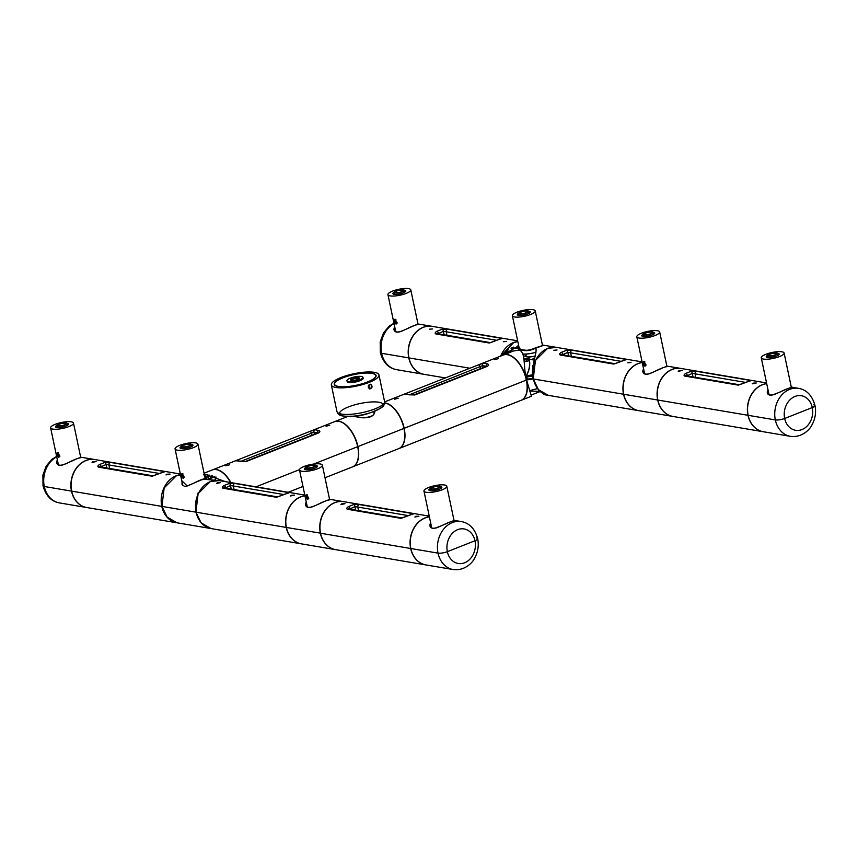 <?xml version="1.0" encoding="UTF-8"?>
<svg xmlns="http://www.w3.org/2000/svg" width="858" height="858" viewBox="0 0 858 858"><rect width="100%" height="100%" fill="white"/><g stroke="black" fill="none" stroke-linecap="round" stroke-linejoin="round"><path stroke-width="1.29" d="M525.911 376.63L532.893 375.364M532.818 376.061L526.008 377.134M533.258 378.281L526.04 379.333M526.147 375.922A18.49 14.929 99.6 0 0 529.289 359.234L533.408 359.931L529.289 359.234A18.49 14.929 -80.4 0 0 528.893 357.668M531.477 394.948L539.789 391.688M529.761 391.034L539.478 391.377M556.563 347.404L547.576 348.38L535.424 360.478L533.236 378.957L538.567 390.336L544.465 394.701L548.359 395.366L538.449 389.693L533.236 378.957L526.565 379.987L531.424 396.246L521.353 400.214A24.324 12.902 -111.5 0 0 526.565 379.987L526.565 379.987C522.951 366.806 526.104 352.027 519.036 350.075L520.452 349.517L519.026 347.254M503.367 355.008A24.324 12.902 -111.5 0 1 503.474 354.965A24.324 12.902 -111.5 0 1 526.565 379.987L533.236 378.957C529.997 366.945 538.298 351.362 535.499 347.876C529.558 350.504 524.538 351.061 520.452 349.517L521.02 349.871C525.235 351.319 530.04 350.793 535.446 348.284L543.8 345.238L535.424 347.865C529.043 350.75 528.013 350.729 520.667 349.496L518.875 349.345L521.02 349.871M384.631 402.852A24.324 12.902 68.5 0 1 404.182 428.314L526.34 380.083A24.324 12.902 68.5 0 1 521.117 400.311L398.959 448.552A24.324 12.902 68.5 0 1 398.852 448.595M405.502 394.122A1.941 1.63 86.6 0 0 405.051 394.219C403.828 394.358 404.107 394.122 405.888 393.511L503.249 355.062A24.324 12.902 68.5 0 1 526.34 380.083L404.182 428.314A24.324 12.902 68.5 0 1 398.959 448.552M197.769 493.253L198.498 493.253L197.769 493.253M215.111 479.912A18.49 9.803 68.5 0 1 215.969 477.027M209.041 479.3L214.639 476.576M204.172 479.182L205.491 478.26M182.057 482.078L182.003 484.373L184.223 486.186C187.763 487.044 198.112 480.416 202.874 479.193C205.534 478.249 206.424 477.702 205.555 477.531L204.665 476.147M204.225 474.056L203.41 474.71C207.132 476.426 206.993 477.917 203.003 479.172L187.226 485.993L181.746 480.619M211.744 477.724L212.226 475.986M202.617 479.719L203.003 479.172L202.617 479.719L203.003 479.172L219.165 480.598L210.264 481.585L198.112 493.672L195.924 512.151L201.137 522.897L211.047 528.56L177.08 522.812L167.171 517.138L161.958 506.402L195.924 512.151L161.958 506.402L164.146 487.923L176.287 475.836L180.512 474.753M225.397 481.649L204.826 474.152M206.435 479.204A24.324 12.902 68.5 0 1 207.69 474.699M204.054 473.208L212.205 469.991A24.324 12.902 68.5 0 1 230.62 482.528M56.639 456.392L51.963 459.287L46.225 466.023L42.9 475.032L43.007 485.778A6.81 1.759 -11.9 0 0 44.305 486.497A6.81 1.759 168.1 0 1 43.007 485.778C45.828 495.763 51.298 501.469 59.427 502.906A24.324 19.637 99.6 0 1 44.305 486.497L71.482 491.098A24.324 19.637 99.6 0 0 86.604 507.507A24.324 19.637 99.6 0 0 86.69 507.518M94.809 459.545A24.324 19.637 99.6 0 0 94.723 459.534A24.324 19.637 99.6 0 0 71.482 491.098L44.305 486.497A24.324 19.637 99.6 0 1 56.725 456.81M374.882 411.089C374.592 415.776 370.474 418.007 362.537 417.792L352.563 416.248M352.574 466.87A24.324 12.902 -111.5 0 0 352.692 466.816L398.734 448.637A24.324 12.902 -111.5 0 0 403.957 428.41L357.915 446.589A24.324 12.902 -111.5 0 0 334.824 421.568A24.324 12.902 -111.5 0 0 334.706 421.61M352.692 466.816A24.324 12.902 -111.5 0 0 357.915 446.589L403.957 428.41A24.324 12.902 -111.5 0 0 384.609 402.97M57.615 461.036L57.518 463.148C58.634 463.91 56.95 468.64 72.276 460.649C83.408 455.845 81.864 457.818 82.068 457.4M94.723 459.534L82.068 457.389L77.906 458.333L64.575 464.307C59.845 466.151 57.186 465.529 56.574 462.451L57.304 459.577M80.695 457.282L81.875 457.389M643.95 361.304C642.846 361.84 642.921 363.277 644.144 365.605L644.991 366.227L646.053 365.176L643.95 361.304M639.038 338.02A11.68 3.024 -11.9 0 0 652.123 336.518A11.68 3.024 -11.9 0 0 659.673 331.971A11.68 3.024 -11.9 0 0 647.629 331.424A11.68 3.024 -11.9 0 0 636.818 336.786A11.68 3.024 -11.9 0 0 639.038 338.02M653.045 332.261A6.617 1.716 168.1 0 1 653.464 332.314A6.617 1.716 168.1 0 1 654.718 333.011A6.617 1.716 168.1 0 1 648.605 336.057A6.617 1.716 168.1 0 1 641.773 335.746A6.617 1.716 168.1 0 1 643.007 334.373M644.798 361.776A1.995 1.062 -111.5 0 0 644.551 361.69A1.995 1.062 -111.5 0 0 644.219 361.722A1.995 1.062 -111.5 0 0 643.865 363.674A1.995 1.062 -111.5 0 0 645.345 365.465A1.995 1.062 -111.5 0 0 645.677 365.433A1.995 1.062 -111.5 0 0 646.085 364.95M652.123 331.853A5.159 1.33 -11.9 0 0 646.342 332.507A5.159 1.33 -11.9 0 0 643.007 334.523A5.159 1.33 -11.9 0 0 648.326 334.77A5.159 1.33 -11.9 0 0 653.099 332.4A5.159 1.33 -11.9 0 0 652.123 331.853M644.905 334.706A3.99 1.03 -11.9 0 0 649.377 334.191A3.99 1.03 -11.9 0 0 651.962 332.636A3.99 1.03 -11.9 0 0 647.844 332.454A3.99 1.03 -11.9 0 0 644.154 334.277A3.99 1.03 -11.9 0 0 644.905 334.706M306.499 503.153L306.403 505.265C307.518 506.027 305.834 510.757 321.16 502.767C332.293 497.962 330.748 499.935 330.952 499.517L326.791 500.45L313.46 506.424C308.741 508.268 306.07 507.646 305.459 504.579L306.188 501.694M343.693 501.662A24.324 19.637 -80.4 0 0 343.608 501.651A24.324 19.637 -80.4 0 0 320.366 533.215A24.324 19.637 99.6 0 0 335.489 549.624L301.523 543.875A24.324 19.637 99.6 0 1 286.4 527.466L320.517 533.15L286.4 527.466A24.324 19.637 -80.4 0 1 304.955 495.806M57.754 452.391C56.649 452.927 56.725 454.354 57.947 456.681L58.784 457.314L59.856 456.263L57.754 452.391M52.842 429.097A11.68 3.024 -11.9 0 0 65.927 427.606A11.68 3.024 -11.9 0 0 73.477 423.058A11.68 3.024 -11.9 0 0 61.433 422.501A11.68 3.024 -11.9 0 0 50.622 427.874A11.68 3.024 -11.9 0 0 52.842 429.097M66.849 423.348A6.617 1.716 168.1 0 1 67.267 423.402A6.617 1.716 168.1 0 1 68.522 424.099A6.617 1.716 168.1 0 1 62.409 427.134A6.617 1.716 168.1 0 1 55.577 426.823A6.617 1.716 168.1 0 1 56.81 425.461M58.601 452.852A1.995 1.062 -111.5 0 0 58.355 452.777A1.995 1.062 -111.5 0 0 58.022 452.81A1.995 1.062 -111.5 0 0 57.668 454.761A1.995 1.062 -111.5 0 0 59.148 456.542A1.995 1.062 -111.5 0 0 59.481 456.52A1.995 1.062 -111.5 0 0 59.888 456.038M106.789 467.996L106.07 464.5A1.941 1.083 -102.3 0 0 104.783 462.441L110.564 462.441A1.941 1.566 99.6 0 0 108.912 464.939L106.07 464.5L100.686 466.966M166.827 474.238L166.012 474.924L170.066 474.066L166.827 474.238M92.878 461.722L92.074 462.408L96.117 461.561L92.878 461.722M180.502 474.699A24.324 19.637 99.6 0 0 161.787 506.381L71.654 491.119A24.324 19.637 99.6 0 0 86.776 507.539L176.909 522.79A24.324 19.637 99.6 0 0 176.995 522.801M180.352 474.024L94.895 459.566A24.324 19.637 99.6 0 0 71.654 491.119L161.787 506.381A24.324 19.637 99.6 0 0 176.909 522.79M110.564 462.441L163.996 471.482C165.122 471.653 164.715 471.911 162.763 472.254L152.027 476.211L98.606 467.17C97.394 466.655 97.683 465.776 99.442 464.553L104.783 462.441M163.996 471.482A1.941 1.566 99.6 0 0 162.72 472.222M101.319 467.074L101.158 466.43A1.941 0.955 -120.4 0 0 99.442 464.553M157.046 474.42L153.196 475.847L99.775 466.816A1.941 1.566 99.6 0 0 98.606 467.17M157.422 474.367A1.941 0.944 -120.2 0 0 157.025 474.431L163.46 472.104M153.196 475.847L153.196 475.858A1.941 1.566 99.6 0 0 152.027 476.211M681.005 368.468A24.324 19.637 -80.4 0 0 680.92 368.447A24.324 19.637 -80.4 0 0 657.678 400.01L623.712 394.262L657.678 400.01A24.324 19.637 99.6 0 0 672.801 416.42A24.324 19.637 99.6 0 0 672.886 416.441M642.267 362.602A24.324 19.637 -80.4 0 0 623.712 394.262A24.324 19.637 99.6 0 0 638.835 410.671L672.801 416.42M304.805 495.087L219.337 480.619A24.324 19.637 99.6 0 0 196.096 512.183L286.229 527.434A24.324 19.637 99.6 0 0 301.351 543.843A24.324 19.637 99.6 0 0 301.437 543.865M304.944 495.763A24.324 19.637 99.6 0 0 286.229 527.434L196.096 512.183A24.324 19.637 99.6 0 0 211.218 528.592L301.351 543.843M643.811 369.959L643.715 372.061C644.83 372.822 643.146 377.552 658.472 369.573C669.605 364.757 668.06 366.731 668.264 366.312L664.103 367.245L650.772 373.23C646.042 375.064 643.382 374.442 642.771 371.375L643.5 368.49M642.256 362.559A24.324 19.637 -80.4 0 0 623.541 394.23L533.408 378.979L623.541 394.23A24.324 19.637 99.6 0 0 638.663 410.65A24.324 19.637 99.6 0 0 638.749 410.66M642.106 361.883L556.649 347.415A24.324 19.637 -80.4 0 0 533.408 378.979A24.324 19.637 99.6 0 0 548.53 395.388L638.663 410.65M65.927 422.94A5.159 1.33 -11.9 0 0 60.146 423.595A5.159 1.33 -11.9 0 0 56.81 425.611A5.159 1.33 -11.9 0 0 62.13 425.847A5.159 1.33 -11.9 0 0 66.903 423.477A5.159 1.33 -11.9 0 0 65.927 422.94M58.709 425.783A3.99 1.03 -11.9 0 0 63.181 425.278A3.99 1.03 -11.9 0 0 65.766 423.723A3.99 1.03 -11.9 0 0 61.647 423.53A3.99 1.03 -11.9 0 0 57.958 425.364A3.99 1.03 -11.9 0 0 58.709 425.783M357.625 415.808A11.68 3.024 -11.9 0 0 367.363 413.76L371.664 412.29A22.233 5.759 -11.9 0 0 372.747 401.909A22.233 5.759 -11.9 0 0 339.532 413.256A22.233 5.759 -11.9 0 0 371.664 412.29A22.233 5.759 -11.9 0 1 353.11 416.205A22.233 5.759 -11.9 0 0 382.893 404.118A22.233 5.759 -11.9 0 0 347.93 407.142A22.233 5.759 -11.9 0 0 353.11 416.205L357.625 415.808M374.335 372.34A24.324 6.296 -11.9 0 0 347.082 375.45A24.324 6.296 -11.9 0 0 331.349 384.942A24.324 6.296 -11.9 0 0 356.445 386.079A24.324 6.296 -11.9 0 0 378.957 374.903A24.324 6.296 -11.9 0 0 374.335 372.34M370.87 384.18C372.737 386.497 372.351 388.106 369.712 388.985C367.503 386.55 367.889 384.952 370.87 384.18M372.029 373.251A21.407 5.545 -11.9 0 0 348.048 375.986A21.407 5.545 -11.9 0 0 334.202 384.33A21.407 5.545 -11.9 0 0 356.295 385.339A21.407 5.545 -11.9 0 0 376.094 375.504A21.407 5.545 -11.9 0 0 372.029 373.251M368.897 388.148L369.476 384.62A1.995 1.609 99.6 0 0 369.562 388.459A1.995 1.609 99.6 0 0 370.227 384.523A1.995 1.609 99.6 0 0 369.498 384.609M429.247 516.141L343.779 501.683A24.324 19.637 99.6 0 0 320.538 533.247L410.671 548.498A24.324 19.637 99.6 0 0 425.793 564.907A24.324 19.637 99.6 0 0 425.879 564.918M429.386 516.816A24.324 19.637 99.6 0 0 410.671 548.498L320.538 533.247A24.324 19.637 99.6 0 0 335.66 549.656L425.793 564.907M231.231 489.06L230.512 485.553A1.941 1.083 -102.3 0 0 229.225 483.504L235.006 483.504A1.941 1.566 99.6 0 0 233.355 486.003L230.512 485.553L225.128 488.03M291.27 495.291L290.454 495.978L294.509 495.13L291.27 495.291M217.321 482.786L216.516 483.472L220.56 482.614L217.321 482.786M235.006 483.504L288.438 492.546C289.564 492.717 289.157 492.975 287.205 493.318L276.469 497.275L223.048 488.234C221.836 487.709 222.125 486.84 223.884 485.617L229.225 483.504M288.438 492.546A1.941 1.566 99.6 0 0 287.162 493.275M225.761 488.138L225.6 487.494A1.941 0.955 -120.4 0 0 223.884 485.617M281.864 495.42A1.941 0.944 -120.2 0 0 281.467 495.484L277.638 496.911L224.217 487.87A1.941 1.566 99.6 0 0 223.048 488.234M277.638 496.911L277.638 496.911A1.941 1.566 99.6 0 0 276.469 497.275M236.84 460.725A1.941 1.63 86.6 0 0 236.39 460.821C235.167 460.961 235.446 460.725 237.226 460.103L334.599 421.653A24.324 12.902 68.5 0 1 357.679 446.675L313.706 464.049L357.679 446.675A24.324 12.902 68.5 0 1 352.466 466.913L325.01 477.756M256.016 486.829L299.506 469.648L256.016 486.829M190.369 443.994A5.159 1.33 -11.9 0 0 184.588 444.659A5.159 1.33 -11.9 0 0 181.252 446.664A5.159 1.33 -11.9 0 0 186.572 446.911A5.159 1.33 -11.9 0 0 191.345 444.541A5.159 1.33 -11.9 0 0 190.369 443.994M183.151 446.846A3.99 1.03 -11.9 0 0 187.623 446.332A3.99 1.03 -11.9 0 0 190.208 444.776A3.99 1.03 -11.9 0 0 186.089 444.594A3.99 1.03 -11.9 0 0 182.4 446.428A3.99 1.03 -11.9 0 0 183.151 446.846M355.673 510.113L354.955 506.617A1.941 1.083 -102.3 0 0 353.668 504.568L359.459 504.568A1.941 1.566 99.6 0 0 357.797 507.057L354.955 506.617L349.571 509.084M415.712 516.355L414.897 517.042L418.951 516.194L415.712 516.355M341.774 503.839L340.958 504.525L345.002 503.678L341.774 503.839M359.459 504.568L412.88 513.61C414.006 513.77 413.599 514.028 411.647 514.371L400.911 518.329L347.49 509.287C346.289 508.773 346.568 507.904 348.327 506.67L353.668 504.568M412.88 513.61A1.941 1.566 99.6 0 0 411.604 514.339M350.203 509.191L350.053 508.558A1.941 0.955 -120.4 0 0 348.327 506.67M412.344 514.221L402.08 517.975L348.659 508.933A1.941 1.566 99.6 0 0 347.49 509.287M402.08 517.975L402.08 517.975A1.941 1.566 99.6 0 0 400.911 518.329M182.196 473.444C181.092 473.991 181.167 475.418 182.389 477.745L183.237 478.367L184.298 477.316L182.196 473.444M177.284 450.16A11.68 3.024 -11.9 0 0 190.369 448.67A11.68 3.024 -11.9 0 0 197.919 444.112A11.68 3.024 -11.9 0 0 185.875 443.565A11.68 3.024 -11.9 0 0 175.064 448.927A11.68 3.024 -11.9 0 0 177.284 450.16M191.291 444.401A6.617 1.716 168.1 0 1 191.709 444.465A6.617 1.716 168.1 0 1 192.964 445.152A6.617 1.716 168.1 0 1 186.851 448.198A6.617 1.716 168.1 0 1 180.019 447.887A6.617 1.716 168.1 0 1 181.252 446.525M183.044 473.916A1.995 1.062 -111.5 0 0 182.797 473.831A1.995 1.062 -111.5 0 0 182.464 473.863A1.995 1.062 -111.5 0 0 182.111 475.815A1.995 1.062 -111.5 0 0 183.591 477.606A1.995 1.062 -111.5 0 0 183.923 477.574A1.995 1.062 -111.5 0 0 184.331 477.091M317.728 432.904L313.964 432.196L240.905 461.336M326.083 426.265L329.74 425.225L326.083 426.265M225.868 465.84L229.526 464.8L225.868 465.84M206.649 479.214A24.324 12.902 68.5 0 1 207.861 474.731M212.323 469.948A24.324 12.902 68.5 0 1 212.441 469.894A24.324 12.902 68.5 0 1 230.931 482.582M215.326 479.944A18.49 9.803 68.5 0 1 216.13 477.091M311.829 435.231L311.475 433.462A1.941 1.03 68.5 0 0 309.641 431.51L314.972 429.783L318.908 430.459C320.313 431.188 320.163 432.046 318.457 433.011L246.053 461.604L236.39 460.821C235.167 460.961 235.446 460.725 237.226 460.103A1.941 1.03 68.5 0 1 238.492 460.778M236.647 460.746L241.237 461.454A1.941 1.48 110.6 0 0 240.326 461.486M314.972 429.783A1.941 1.619 86.4 0 0 313.964 432.196L314.382 434.223M241.237 461.454L245.356 461.475A1.941 1.03 68.5 0 1 246.053 461.604M318.908 430.459A1.941 1.491 111 0 0 317.589 432.807L317.61 432.947M245.356 461.475L317.76 432.893A1.941 1.03 68.5 0 1 318.457 433.011M768.436 356.124A5.159 1.33 -11.9 0 0 774.206 355.469A5.159 1.33 -11.9 0 0 777.541 353.453A5.159 1.33 -11.9 0 0 772.221 353.217A5.159 1.33 -11.9 0 0 767.449 355.577A5.159 1.33 -11.9 0 0 768.436 356.124M775.643 353.271A3.99 1.03 -11.9 0 0 771.17 353.786A3.99 1.03 -11.9 0 0 768.596 355.341A3.99 1.03 -11.9 0 0 772.715 355.534A3.99 1.03 -11.9 0 0 776.404 353.7A3.99 1.03 -11.9 0 0 775.643 353.271M781.895 351.801A11.68 3.024 -11.9 0 0 768.822 353.292A11.68 3.024 -11.9 0 0 761.26 357.85A11.68 3.024 -11.9 0 0 773.315 358.397A11.68 3.024 -11.9 0 0 784.115 353.035A11.68 3.024 -11.9 0 0 781.895 351.801M777.487 353.324A6.617 1.716 168.1 0 1 779.161 354.075A6.617 1.716 168.1 0 1 774.881 356.649A6.617 1.716 168.1 0 1 767.47 357.496A6.617 1.716 168.1 0 1 766.215 356.799A6.617 1.716 168.1 0 1 767.449 355.437M766.709 383.665A24.324 19.637 -80.4 0 0 748.155 415.326L775.332 419.916L748.155 415.326A24.324 19.637 -80.4 0 0 763.277 431.735L790.454 436.336C801.651 437.912 809.791 429.644 811.775 425.246C815.272 419.047 816.333 412.462 814.993 405.491A6.81 1.759 168.1 0 1 812.29 407.561L784.662 418.468A6.81 1.759 168.1 0 1 775.332 419.916A6.81 1.759 -11.9 0 0 784.662 418.468L812.29 407.561A6.81 1.759 -11.9 0 0 814.993 405.491A6.81 1.759 -11.9 0 0 813.695 404.772M306.638 494.508C305.545 495.045 305.609 496.482 306.842 498.798L307.679 499.431L308.741 498.38L306.638 494.508M301.726 471.214A11.68 3.024 -11.9 0 0 314.811 469.723A11.68 3.024 -11.9 0 0 322.361 465.175A11.68 3.024 -11.9 0 0 310.317 464.628A11.68 3.024 -11.9 0 0 299.506 469.991A11.68 3.024 -11.9 0 0 301.726 471.214M315.733 465.465A6.617 1.716 168.1 0 1 316.152 465.519A6.617 1.716 168.1 0 1 317.406 466.216A6.617 1.716 168.1 0 1 311.293 469.262A6.617 1.716 168.1 0 1 304.461 468.94A6.617 1.716 168.1 0 1 305.695 467.578M307.486 494.969A1.995 1.062 -111.5 0 0 307.239 494.894A1.995 1.062 -111.5 0 0 306.907 494.927A1.995 1.062 -111.5 0 0 306.553 496.879A1.995 1.062 -111.5 0 0 308.033 498.67A1.995 1.062 -111.5 0 0 308.365 498.637A1.995 1.062 -111.5 0 0 308.773 498.155M338.578 386.465A21.021 5.438 168.1 0 1 334.588 384.255A21.021 5.438 168.1 0 1 354.032 374.592A21.021 5.438 168.1 0 1 375.718 375.589A21.021 5.438 168.1 0 1 362.119 383.783A21.021 5.438 168.1 0 1 338.578 386.465M358.88 378.753L358.88 378.753A3.893 1.008 -11.9 0 0 354.869 378.571A3.893 1.008 -11.9 0 0 351.265 380.351A3.893 1.008 -11.9 0 0 351.265 380.362M346.954 380.684L347.147 381.606A8.172 2.113 -11.9 0 0 348.702 382.464A8.172 2.113 -11.9 0 0 357.861 381.424A8.172 2.113 -11.9 0 0 363.149 378.239L362.955 377.316A8.172 2.113 168.1 0 1 357.668 380.502A8.172 2.113 168.1 0 1 348.509 381.542A8.172 2.113 168.1 0 1 346.954 380.684A8.172 2.113 168.1 0 1 354.515 376.93A8.172 2.113 168.1 0 1 362.955 377.316M351.426 380.394A4.472 1.158 168.1 0 1 350.804 380.191A4.472 1.158 168.1 0 1 354.719 377.863A4.472 1.158 168.1 0 1 359.245 378.41A4.472 1.158 168.1 0 1 355.866 379.976A4.472 1.158 168.1 0 1 351.426 380.394M369.423 387.805A18.876 4.891 168.1 0 1 368.811 388.073M431.124 489.328A5.159 1.33 -11.9 0 0 436.894 488.663A5.159 1.33 -11.9 0 0 440.229 486.658A5.159 1.33 -11.9 0 0 434.909 486.411A5.159 1.33 -11.9 0 0 430.137 488.781A5.159 1.33 -11.9 0 0 431.124 489.328M438.331 486.475A3.99 1.03 -11.9 0 0 433.869 486.99A3.99 1.03 -11.9 0 0 431.284 488.545A3.99 1.03 -11.9 0 0 435.403 488.728A3.99 1.03 -11.9 0 0 439.092 486.894A3.99 1.03 -11.9 0 0 438.331 486.475M496.321 340.218L443.382 331.295L437.998 333.762M432.604 328.925L429.386 329.204L432.604 328.925M506.542 341.441L503.324 341.72L506.542 341.441M517.46 345.999L518.06 348.638L513.706 347.898A8.151 2.113 -11.9 0 0 513.374 347.844M445.334 377.928L424.088 374.335A24.324 19.637 99.6 0 1 408.966 357.925L469.884 368.232L408.966 357.925A24.324 19.637 -80.4 0 1 432.207 326.362L517.664 340.819M500.686 356.07A24.324 19.637 -80.4 0 1 517.814 341.495M523.691 358.29L528.056 359.03L523.691 358.29M524.002 360.95L526.941 361.454L528.421 360.864L528.078 359.019L529.118 359.212L523.798 359.159M528.732 357.679A18.49 14.929 -80.4 0 1 529.118 359.212L529.118 359.212A18.49 14.929 99.6 0 1 525.922 375.986M436.754 331.349L442.095 329.247L447.887 329.247L501.308 338.288C502.434 338.449 502.027 338.706 500.075 339.06L489.339 343.007A1.941 1.566 -80.4 0 1 490.508 342.653L437.087 333.612A1.941 1.566 -80.4 0 0 435.918 333.966C434.716 333.451 434.995 332.572 436.754 331.349A1.941 0.955 59.6 0 1 438.481 333.236L438.631 333.869M490.508 342.653L494.358 341.216A1.941 0.944 59.8 0 1 494.734 341.162M494.358 341.216L499.828 339.06A1.941 1.094 77.6 0 1 500.075 339.06M500.032 339.017A1.941 1.566 -80.4 0 1 501.308 338.288M442.095 329.247A1.941 1.083 77.7 0 1 443.382 331.295L444.101 334.792M446.943 335.274L446.224 331.735A1.941 1.566 -80.4 0 1 447.887 329.247M444.583 485.006A11.68 3.024 -11.9 0 0 431.51 486.497A11.68 3.024 -11.9 0 0 423.959 491.044A11.68 3.024 -11.9 0 0 436.003 491.602A11.68 3.024 -11.9 0 0 446.804 486.229A11.68 3.024 -11.9 0 0 444.583 485.006M440.175 486.529A6.617 1.716 168.1 0 1 441.859 487.28A6.617 1.716 168.1 0 1 437.569 489.854A6.617 1.716 168.1 0 1 430.158 490.701A6.617 1.716 168.1 0 1 428.903 490.004A6.617 1.716 168.1 0 1 430.137 488.642M314.811 465.057A5.159 1.33 -11.9 0 0 309.03 465.712A5.159 1.33 -11.9 0 0 305.695 467.728A5.159 1.33 -11.9 0 0 311.014 467.964A5.159 1.33 -11.9 0 0 315.787 465.594A5.159 1.33 -11.9 0 0 314.811 465.057M307.593 467.9A3.99 1.03 -11.9 0 0 312.065 467.396A3.99 1.03 -11.9 0 0 314.65 465.84A3.99 1.03 -11.9 0 0 310.532 465.647A3.99 1.03 -11.9 0 0 306.842 467.481A3.99 1.03 -11.9 0 0 307.593 467.9M429.397 516.87A24.324 19.637 -80.4 0 0 410.843 548.519L438.02 553.12L410.843 548.519A24.324 19.637 -80.4 0 0 425.965 564.939L453.142 569.53C464.339 571.117 472.479 562.848 474.463 558.451C477.96 552.252 479.021 545.667 477.681 538.685A6.81 1.759 168.1 0 1 474.978 540.765L447.35 551.673A6.81 1.759 168.1 0 1 438.02 553.12A6.81 1.759 -11.9 0 0 447.35 551.673L474.978 540.765A6.81 1.759 -11.9 0 0 477.681 538.685A6.81 1.759 -11.9 0 0 476.383 537.977M532.979 366.227A6.038 1.566 168.1 0 1 532.55 365.798A6.038 1.566 168.1 0 1 532.539 365.712L533.129 368.747M534.126 360.199L533.011 358.247L534.148 358.44L534.33 359.309M525.847 355.587L523.444 356.542M524.646 354.075L523.048 354.708M526.941 361.454L526.544 359.62M519.262 348.391L518.875 349.195M525.804 376.019L532.646 374.774M526.984 353.968L525.825 355.62A7.003 1.813 -11.9 0 0 527.005 356.885A7.003 1.813 -11.9 0 0 535.178 355.898M522.844 354.011A12.162 3.153 -11.9 0 0 535.96 352.23M506.199 352.048A5.438 1.405 -11.9 0 0 510.446 350.965A5.438 1.405 -11.9 0 0 512.333 348.981L511.014 348.198M511.668 347.887A7.786 2.016 168.1 0 1 513.416 348.005L513.245 347.243M505.534 352.96L505.18 353.539M502.488 355.362L518.704 345.753M503.474 354.965L513.556 350.986L519.036 350.075L518.875 349.345M517.824 341.548L513.599 342.632L500.9 355.984M527.659 356.971L530.437 356.874L528.238 357.443M532.861 367.16L532.55 365.798M430.941 524.217L430.845 526.329M430.855 526.351C430.641 528.185 432.582 528.678 436.647 527.842C440.658 526.244 455.03 519.347 455.319 520.57L455.405 520.57C452.498 520.699 446.578 523.219 442.438 525.407L433.966 528.549C430.169 528.206 429.054 526.276 430.641 522.758M533.011 309.684A11.68 3.024 -11.9 0 0 519.937 311.175A11.68 3.024 -11.9 0 0 512.376 315.723A11.68 3.024 -11.9 0 0 524.431 316.28A11.68 3.024 -11.9 0 0 535.231 310.907A11.68 3.024 -11.9 0 0 533.011 309.684M528.603 311.207A6.617 1.716 168.1 0 1 530.276 311.958A6.617 1.716 168.1 0 1 525.997 314.532A6.617 1.716 168.1 0 1 518.586 315.379A6.617 1.716 168.1 0 1 517.331 314.682A6.617 1.716 168.1 0 1 518.564 313.32M519.54 314.007A5.159 1.33 -11.9 0 0 525.321 313.342A5.159 1.33 -11.9 0 0 528.657 311.336A5.159 1.33 -11.9 0 0 523.337 311.089A5.159 1.33 -11.9 0 0 518.564 313.46A5.159 1.33 -11.9 0 0 519.54 314.007M526.758 311.154A3.99 1.03 -11.9 0 0 522.286 311.669A3.99 1.03 -11.9 0 0 519.712 313.224A3.99 1.03 -11.9 0 0 523.82 313.406A3.99 1.03 -11.9 0 0 527.52 311.572A3.99 1.03 -11.9 0 0 526.758 311.154M768.253 391.012L768.157 393.136C767.953 394.98 769.894 395.474 773.959 394.637C777.97 393.039 792.342 386.143 792.631 387.366L792.706 387.376C789.81 387.494 783.89 390.015 779.75 392.213L771.278 395.356C767.481 395.012 766.366 393.071 767.953 389.553M692.985 376.919L692.267 373.412A1.941 1.083 -102.3 0 0 690.98 371.364L696.76 371.364A1.941 1.566 99.6 0 0 695.109 373.852L692.267 373.412L686.883 375.879M753.024 383.151L752.209 383.837L756.263 382.99L753.024 383.151M679.075 370.635L678.27 371.321L682.314 370.474L679.075 370.635M766.698 383.623A24.324 19.637 99.6 0 0 747.983 415.293L657.85 400.043A24.324 19.637 99.6 0 0 672.972 416.452L763.105 431.703A24.324 19.637 99.6 0 0 763.191 431.713M766.559 382.947L681.091 368.479A24.324 19.637 99.6 0 0 657.85 400.043L747.983 415.293A24.324 19.637 99.6 0 0 763.105 431.703M696.76 371.364L750.192 380.405C751.318 380.566 750.911 380.823 748.959 381.177L738.223 385.124L684.802 376.083C683.59 375.568 683.88 374.699 685.639 373.466L690.98 371.364M750.192 380.405A1.941 1.566 99.6 0 0 748.916 381.134M687.515 375.986L687.355 375.354A1.941 0.955 -120.4 0 0 685.639 373.466M749.656 381.016L739.392 384.77L685.971 375.729A1.941 1.566 99.6 0 0 684.802 376.083M739.392 384.77L739.392 384.77A1.941 1.566 99.6 0 0 738.223 385.124M394.927 327.831L394.83 329.944C395.946 330.705 394.262 335.435 409.588 327.445C420.72 322.64 419.176 324.614 419.38 324.195M432.121 326.351A24.324 19.637 99.6 0 0 432.035 326.33L419.38 324.185L415.218 325.128L401.876 331.113C397.157 332.947 394.498 332.325 393.886 329.247L394.616 326.372M417.996 324.077L419.176 324.195M432.035 326.33A24.324 19.637 99.6 0 0 408.794 357.893L381.617 353.292A6.81 1.759 168.1 0 1 380.319 352.574A6.81 1.759 -11.9 0 0 381.617 353.292L408.794 357.893A24.324 19.637 99.6 0 0 423.916 374.303A24.324 19.637 99.6 0 0 424.002 374.313M403.239 289.736A5.159 1.33 -11.9 0 0 397.458 290.39A5.159 1.33 -11.9 0 0 394.122 292.406A5.159 1.33 -11.9 0 0 399.442 292.642A5.159 1.33 -11.9 0 0 404.215 290.272A5.159 1.33 -11.9 0 0 403.239 289.736M396.021 292.578A3.99 1.03 -11.9 0 0 400.493 292.074A3.99 1.03 -11.9 0 0 403.067 290.519A3.99 1.03 -11.9 0 0 398.959 290.326A3.99 1.03 -11.9 0 0 395.259 292.16A3.99 1.03 -11.9 0 0 396.021 292.578M395.066 319.187C393.961 319.723 394.036 321.16 395.259 323.477L396.096 324.109L397.168 323.058L395.066 319.187M390.154 295.892A11.68 3.024 -11.9 0 0 403.228 294.401A11.68 3.024 -11.9 0 0 410.789 289.854A11.68 3.024 -11.9 0 0 398.734 289.307A11.68 3.024 -11.9 0 0 387.934 294.669A11.68 3.024 -11.9 0 0 390.154 295.892M404.161 290.143A6.617 1.716 168.1 0 1 404.579 290.197A6.617 1.716 168.1 0 1 405.834 290.894A6.617 1.716 168.1 0 1 399.71 293.94A6.617 1.716 168.1 0 1 392.889 293.629A6.617 1.716 168.1 0 1 394.122 292.256M395.913 319.648A1.995 1.062 -111.5 0 0 395.667 319.573A1.995 1.062 -111.5 0 0 395.324 319.605A1.995 1.062 -111.5 0 0 394.98 321.557A1.995 1.062 -111.5 0 0 396.46 323.348A1.995 1.062 -111.5 0 0 396.793 323.316A1.995 1.062 -111.5 0 0 397.2 322.833M486.389 366.302L482.625 365.594L409.556 394.734M494.734 359.663L498.391 358.623L494.734 359.663M394.53 399.238L398.187 398.198L394.53 399.238M480.491 368.629L480.126 366.87A1.941 1.03 68.5 0 0 478.292 364.907L483.622 363.191L487.569 363.856C488.963 364.586 488.824 365.444 487.119 366.409L414.714 395.002L405.051 394.219C403.828 394.358 404.107 394.122 405.888 393.511A1.941 1.03 68.5 0 1 407.153 394.176M405.298 394.144L409.899 394.852A1.941 1.48 110.6 0 0 408.987 394.884M483.622 363.191A1.941 1.619 86.4 0 0 482.625 365.594L483.033 367.621M409.899 394.852L414.017 394.884A1.941 1.03 68.5 0 1 414.714 395.002M487.569 363.856A1.941 1.491 111 0 0 486.25 366.205L486.272 366.345M414.017 394.884L486.422 366.291A1.941 1.03 68.5 0 1 487.119 366.409M620.763 361.272L567.835 352.348L562.44 354.826M557.046 349.989L553.828 350.268L557.046 349.989M630.984 362.494L627.766 362.784L630.984 362.494M561.196 352.413L566.537 350.3L572.329 350.3L625.75 359.341C626.876 359.513 626.469 359.77 624.517 360.113L613.781 364.071A1.941 1.566 -80.4 0 1 614.95 363.706L561.529 354.665A1.941 1.566 -80.4 0 0 560.36 355.03C559.159 354.504 559.437 353.635 561.196 352.413A1.941 0.955 59.6 0 1 562.923 354.29L563.084 354.933M614.95 363.706L618.8 362.28A1.941 0.944 59.8 0 1 619.176 362.226M624.474 360.07A1.941 1.566 -80.4 0 1 625.75 359.341M566.537 350.3A1.941 1.083 77.7 0 1 567.835 352.348L568.543 355.856M571.385 356.338L570.667 352.799A1.941 1.566 -80.4 0 1 572.329 350.3M526.801 376.994L527.284 379.204M209.824 478.528L214.714 476.598L209.706 478.592M209.738 475.171A21.89 11.615 -111.5 0 0 208.14 479.257A22.19 11.765 68.5 0 1 209.642 475.139M210.575 478.174A20.431 10.832 68.5 0 1 211.765 475.697M211.014 478.003A20.431 10.832 68.5 0 1 212.044 475.772M212.001 477.616A21.986 11.658 68.5 0 1 212.484 475.9M159.009 473.412L108.912 464.939L109.631 468.479M353.11 416.205C341.956 416.28 338.867 416.495 336.947 411.529A24.324 6.296 -11.9 0 0 362.055 412.666A24.324 6.296 -11.9 0 0 384.556 401.49C384.802 406.821 381.896 407.861 371.664 412.29M283.451 494.476L233.355 486.003L234.073 489.543M407.893 515.54L357.797 507.057L358.515 510.596M784.662 418.468A17.514 14.136 99.6 0 0 801.962 429.568A17.514 14.136 99.6 0 0 812.29 407.561A17.514 14.136 99.6 0 0 794.991 396.46A17.514 14.136 99.6 0 0 784.662 418.468M790.454 436.336A24.324 19.637 -80.4 0 1 775.332 419.916A24.324 19.637 -80.4 0 1 798.573 388.363C806.702 389.8 812.172 395.506 814.993 405.491M513.524 347.136L513.706 347.898M503.035 355.148A22.19 17.911 -80.4 0 1 503.903 353.539M489.339 343.007L435.918 333.966M447.35 551.673A17.514 14.136 99.6 0 0 464.65 562.773A17.514 14.136 99.6 0 0 474.978 540.765A17.514 14.136 99.6 0 0 457.679 529.665A17.514 14.136 99.6 0 0 447.35 551.673M453.142 569.53A24.324 19.637 -80.4 0 1 438.02 553.12A24.324 19.637 -80.4 0 1 461.261 521.567C469.39 522.994 474.86 528.71 477.681 538.685M525.965 376.608L525.847 376.008M505.351 352.048A21.89 17.675 99.6 0 0 503.603 354.922M745.205 382.336L695.109 373.852L695.827 377.391M394.036 323.616A24.324 19.637 99.6 0 0 381.617 353.292A24.324 19.637 99.6 0 0 396.739 369.701C388.61 368.264 383.14 362.559 380.319 352.574L380.212 341.827L383.537 332.818L389.264 326.083L393.951 323.187M613.781 364.071L560.36 355.03M529.611 390.68L537.28 388.631M205.856 479.193L205.663 478.131M212.291 475.847L211.508 477.809M86.604 507.507L59.427 502.906M374.249 411.164C373.069 411.229 378.217 416.977 362.516 417.674L352.799 416.227M347.865 416.42L334.824 421.568M81.81 457.4L80.695 457.303M666.934 366.441L659.673 331.971M644.551 373.445L636.818 336.786M643.007 334.523L643.425 336.497M653.099 332.4L653.517 334.363M343.608 501.651L330.952 499.506M80.738 457.529L73.477 423.058M58.344 464.521L50.622 427.874M680.92 368.447L668.264 366.312M56.81 425.611L57.229 427.574M66.903 423.477L67.321 425.45M374.067 413.03L373.745 411.54M384.556 401.49L378.957 374.903M336.947 411.529L331.349 384.942M287.902 493.157L281.488 495.484M288.224 492.278L302.981 486.454M181.252 446.664L181.671 448.637M191.345 444.541L191.763 446.503M205.137 478.356L197.919 444.112M182.786 485.574L175.064 448.927M212.441 469.894L237.237 460.103M309.641 431.51L310.51 431.166M767.449 355.577L767.867 357.55M777.541 353.453L777.959 355.426M791.376 387.505L784.115 353.035M768.993 394.498L761.26 357.85M329.622 499.646L322.361 465.175M307.239 506.638L299.506 469.991M375.933 376.619L375.718 375.589M334.802 385.285L334.588 384.255M430.137 488.781L430.555 490.755M440.229 486.658L440.647 488.631M499.828 339.06L500.772 338.899M454.075 520.699L446.804 486.229M431.681 527.702L423.959 491.044M305.695 467.728L306.113 469.691M315.787 465.594L316.205 467.567M542.449 345.152L543.5 345.248M508.226 349.785L504.536 354.547M556.477 347.393L543.8 345.248M455.394 520.57L461.261 521.567M542.492 345.377L535.231 310.907M519.455 349.303L512.376 315.723M518.564 313.46L518.983 315.433M528.657 311.336L529.075 313.309M792.706 387.366L798.573 388.363M419.122 324.195L418.007 324.099M394.122 292.406L394.541 294.369M404.215 290.272L404.633 292.246M418.05 324.324L410.789 289.854M395.656 331.317L387.934 294.669M423.916 374.303L396.739 369.701M384.62 401.898L405.888 393.5M478.292 364.907L479.172 364.564M618.8 362.28L625.214 359.952"/></g></svg>

